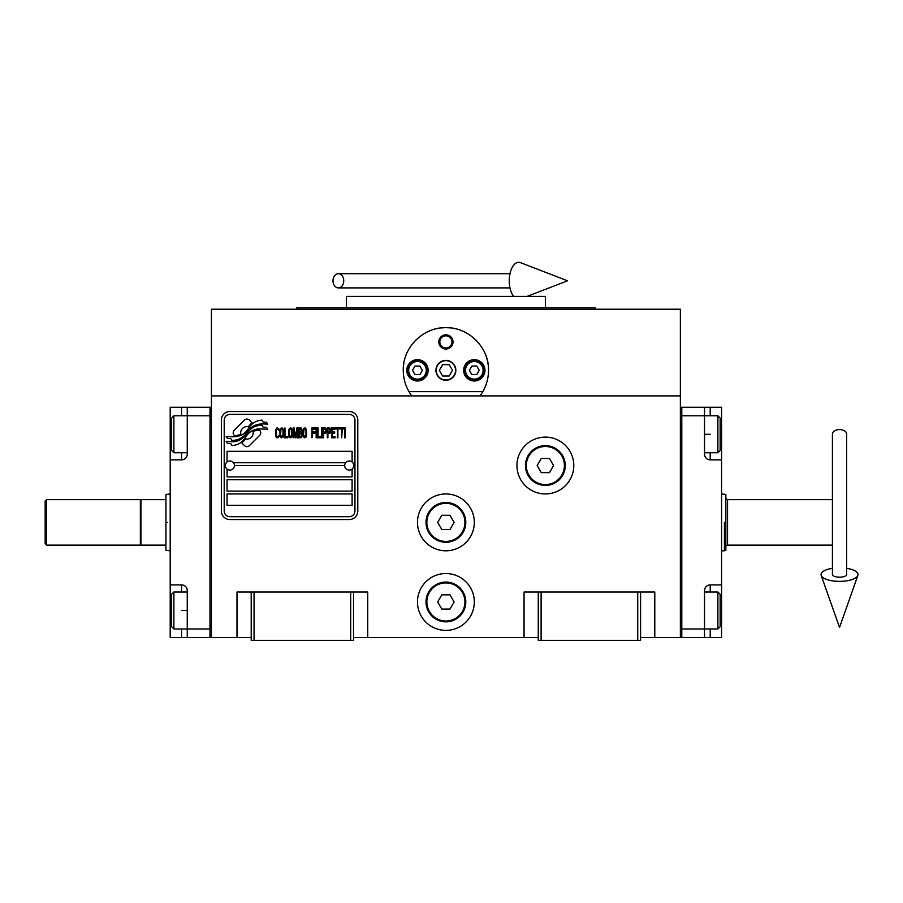 <?xml version="1.0" encoding="UTF-8"?>
<svg xmlns="http://www.w3.org/2000/svg" width="903" height="903" viewBox="0 0 903 903"><rect width="100%" height="100%" fill="white"/><g stroke="black" fill="none" stroke-linecap="round" stroke-linejoin="round"><path stroke-width="1.35" d="M640.577 637.484L680.365 637.484L680.365 309.221L211.415 309.221L211.415 395.898L680.365 395.898M538.267 637.484L353.524 637.484M251.203 637.484L211.415 637.484L211.415 395.898M474.312 601.962A28.422 28.422 0 0 0 445.89 573.54A28.422 28.422 0 0 0 417.468 601.962A28.422 28.422 0 0 0 445.89 630.384A28.422 28.422 0 0 0 474.312 601.962M474.312 522.374A28.422 28.422 0 0 0 445.89 493.952A28.422 28.422 0 0 0 417.468 522.374A28.422 28.422 0 0 0 445.89 550.796A28.422 28.422 0 0 0 474.312 522.374M573.789 465.53A28.422 28.422 0 0 0 545.367 437.108A28.422 28.422 0 0 0 516.945 465.53A28.422 28.422 0 0 0 545.367 493.952A28.422 28.422 0 0 0 573.789 465.53M524.056 637.484L524.056 592.007L538.267 592.007L538.267 640.329L640.577 640.329L640.577 592.007L654.788 592.007L654.788 637.484M236.992 637.484L236.992 592.007L251.203 592.007L251.203 640.329L353.524 640.329L353.524 592.007L367.735 592.007L367.735 637.484M538.267 592.007L640.577 592.007M251.203 592.007L353.524 592.007M637.732 640.329L637.732 592.007M541.1 640.329L541.1 592.007M350.68 640.329L350.68 592.007M254.048 640.329L254.048 592.007M260.719 432.864A3.544 3.544 0 0 0 259.68 430.359L259.342 430.031A16.48 16.48 0 0 0 253.054 431.578A6.242 6.242 0 0 1 245.582 438.937A24.742 24.742 0 0 1 241.79 442.944L244.442 445.585A3.544 3.544 0 0 0 249.454 445.585L259.68 435.37A3.544 3.544 0 0 0 260.719 432.864M344.709 465.53A4.549 4.549 0 0 0 349.258 470.079A4.549 4.549 0 0 0 353.807 465.53A4.549 4.549 0 0 0 349.258 460.993A4.549 4.549 0 0 0 344.709 465.53L234.441 465.53A4.549 4.549 0 0 1 229.893 470.079A4.549 4.549 0 0 1 225.344 465.53A4.549 4.549 0 0 1 229.893 460.993A4.549 4.549 0 0 1 234.441 465.53M227.048 505.33L352.102 505.33L352.102 493.952L227.048 493.952L227.048 505.33M233.437 462.697L345.714 462.697M354.947 420.064A5.689 5.689 0 0 0 349.258 414.375L229.893 414.375A5.689 5.689 0 0 0 224.204 420.064L224.204 511.008A5.689 5.689 0 0 0 229.893 516.697L349.258 516.697A5.689 5.689 0 0 0 354.947 511.008L354.947 420.064M227.048 479.741L227.048 491.119L352.102 491.119L352.102 479.741L227.048 479.741M227.048 469.086L227.048 476.908L352.102 476.908L352.102 469.086M352.102 461.986L352.102 451.319L227.048 451.319L227.048 461.986M263.145 427.142L261.938 425.144A26.085 26.085 0 0 0 255.854 426.216A13.613 13.613 0 0 0 249.16 430.765A508.999 508.999 0 0 1 245.639 435.088A21.435 21.435 0 0 1 240.695 439.479A14.087 14.087 0 0 1 232.635 441.714A101.102 101.102 0 0 1 226.19 441.319L227.443 443.396L230.784 443.621L231.936 445.551A16.367 16.367 0 0 0 239.374 443.441A15.509 15.509 0 0 0 245.097 437.842A21.616 21.616 0 0 1 249.838 432.311A14.651 14.651 0 0 1 259.511 428.948A168.387 168.387 0 0 1 267.717 429.331L266.543 427.367L263.145 427.142M263.145 422.062L261.994 420.155A15.43 15.43 0 0 0 253.156 423.236A18.749 18.749 0 0 0 248.754 427.932A41.075 41.075 0 0 1 246.067 431.532A13.331 13.331 0 0 1 240.051 435.63A22.428 22.428 0 0 1 232.827 436.792A57.081 57.081 0 0 1 226.179 436.375L227.342 438.305L230.773 438.542L231.868 440.348A16.852 16.852 0 0 0 241.541 437.741A16.152 16.152 0 0 0 246.485 432.808A21.627 21.627 0 0 1 251.395 427.458A16.333 16.333 0 0 1 259.816 424.117A35.477 35.477 0 0 1 267.706 424.229L266.543 422.299L263.145 422.062M252.095 422.773L249.442 420.121A3.544 3.544 0 0 0 244.431 420.121L234.216 430.347A3.544 3.544 0 0 0 234.216 435.359L234.543 435.686A16.468 16.468 0 0 0 240.83 434.151A6.242 6.242 0 0 1 248.314 426.758A24.776 24.776 0 0 1 252.095 422.773M278.982 436.341L279.083 435.28L277.752 436.555L276.51 436.341L276.036 435.28L276.216 429.783L277.752 429.151L279.083 430.415L278.609 428.507L276.894 427.875L275.46 430.2L275.652 436.341L276.894 437.82L278.226 437.616L278.982 436.341M282.131 427.875L280.517 428.507L279.84 431.262L280.133 436.341L281.375 437.82L282.989 437.187L283.655 434.433L283.373 429.354L282.131 427.875M284.987 427.875L284.422 437.82L287.854 437.82L287.854 436.555L284.987 436.555L284.987 427.875M290.901 427.875L289.287 428.507L288.61 431.262L288.904 436.341L290.145 437.82L291.759 437.187L292.425 434.433L292.143 429.354L290.901 427.875M295.857 437.82L297.189 429.997L297.189 437.82L297.764 437.82L297.764 427.875L296.906 427.875L295.473 436.77L294.051 427.875L293.193 427.875L293.193 437.82L293.757 429.997L295.1 437.82L295.857 437.82M301.67 432.955L302.053 430.2L301.297 428.09L298.532 427.875L298.532 437.82L301.297 437.616L302.053 435.494L301.67 432.955M305.101 427.875L303.487 428.507L302.821 431.262L303.103 436.341L304.345 437.82L305.959 437.187L306.636 434.433L306.343 429.354L305.101 427.875M311.975 437.82L312.54 433.169L315.023 433.169L315.023 431.894L312.54 431.894L312.54 429.151L315.407 429.151L315.407 427.875L311.975 427.875L311.975 437.82M316.163 437.82L316.739 437.82L316.739 427.875L316.163 427.875L316.163 437.82M318.07 427.875L317.495 427.875L317.495 437.82L320.926 437.82L320.926 436.555L318.07 436.555L318.07 427.875M321.694 437.82L322.269 437.82L322.269 427.875L321.694 427.875L321.694 437.82M326.559 431.047L325.791 428.09L323.026 427.875L323.026 437.82L323.601 437.82L323.601 433.384L325.791 433.169L326.559 431.047M330.848 431.047L330.08 428.09L327.315 427.875L327.315 437.82L327.891 437.82L327.891 433.384L330.08 433.169L330.848 431.047M335.036 437.82L335.036 436.555L332.18 436.555L332.18 433.169L334.663 433.169L334.663 431.894L332.18 431.894L332.18 429.151L335.036 429.151L335.036 427.875L331.604 427.875L331.604 437.82L335.036 437.82M339.426 428.936L339.426 427.875L335.803 427.875L335.803 428.936L337.327 428.936L337.327 437.82L337.903 437.82L337.903 428.936L339.426 428.936M343.806 428.936L343.806 427.875L340.183 427.875L340.183 428.936L341.718 428.936L341.718 437.82L342.282 428.936L343.806 428.936M344.574 437.82L345.149 437.82L345.149 427.875L344.574 427.875L344.574 437.82M280.991 429.354L282.515 429.354L282.989 430.415L282.989 435.28L282.131 436.555L280.517 435.28L280.991 429.354M289.761 429.354L291.285 429.354L291.759 430.415L291.759 435.28L290.901 436.555L289.287 435.28L289.761 429.354M299.096 432.108L299.096 429.151L300.913 429.151L301.196 431.894L299.096 432.108M301.388 434.016L301.196 436.341L299.096 436.555L299.096 433.384L301.388 434.016M303.961 429.354L305.485 429.354L305.959 430.415L305.959 435.28L305.101 436.555L303.487 435.28L303.961 429.354M325.701 431.894L323.601 432.108L323.601 428.936L325.701 429.151L325.701 431.894M329.99 431.894L327.891 432.108L327.891 428.936L329.99 429.151L329.99 431.894M229.893 519.541A8.522 8.522 0 0 1 221.359 511.008L221.359 420.064A8.522 8.522 0 0 1 229.893 411.531L349.258 411.531A8.522 8.522 0 0 1 357.791 420.064L357.791 511.008A8.522 8.522 0 0 1 349.258 519.541L229.893 519.541M409.714 392.884A42.633 42.633 0 0 0 411.791 395.898C406.158 388.234 403.314 379.711 403.257 370.32C402.535 347.711 423.281 326.976 445.89 327.687C468.51 326.976 489.245 347.723 488.523 370.32C488.467 379.711 485.622 388.234 480.001 395.898A42.633 42.633 0 0 0 482.337 392.455M461.196 330.532A42.633 42.633 0 0 0 460.756 330.363A42.633 42.633 0 0 1 462.562 331.085M455.372 328.76A42.633 42.633 0 0 0 453.092 328.308A42.633 42.633 0 0 1 455.372 328.76M450.066 327.902A42.633 42.633 0 0 0 445.913 327.687A42.633 42.633 0 0 1 450.066 327.902M445.845 327.687A42.633 42.633 0 0 0 441.702 327.902A42.633 42.633 0 0 1 445.845 327.687M438.689 328.308A42.633 42.633 0 0 0 436.42 328.76A42.633 42.633 0 0 1 438.689 328.308M429.173 331.108A42.633 42.633 0 0 1 431.047 330.363A42.633 42.633 0 0 0 430.584 330.532M403.269 371.404A42.633 42.633 0 0 1 403.257 370.264M403.415 366.697A42.633 42.633 0 0 1 403.889 363.029M404.363 360.681A42.633 42.633 0 0 1 404.837 358.818M405.944 355.432A42.633 42.633 0 0 1 406.61 353.75M415.154 340.781A42.633 42.633 0 0 1 416.306 339.63M420.866 335.814A42.633 42.633 0 0 1 422.435 334.72M469.379 334.742A42.633 42.633 0 0 1 470.892 335.792M475.497 339.652A42.633 42.633 0 0 1 476.592 340.736M485.261 353.976A42.633 42.633 0 0 1 485.825 355.376M486.503 357.351A42.633 42.633 0 0 1 488.196 365.004M483.985 389.464A42.633 42.633 0 0 1 483.647 390.13M436.228 370.32A9.662 9.662 0 0 0 445.89 379.982A9.662 9.662 0 0 0 455.552 370.32A9.662 9.662 0 0 0 445.89 360.658A9.662 9.662 0 0 0 436.228 370.32M482.812 391.642L408.969 391.642M438.79 341.898A7.1 7.1 0 0 1 445.89 334.799A7.1 7.1 0 0 1 453.001 341.898A7.1 7.1 0 0 1 445.89 349.009A7.1 7.1 0 0 1 438.79 341.898M406.813 370.32A10.655 10.655 0 0 0 417.468 380.987A10.655 10.655 0 0 0 428.124 370.32A10.655 10.655 0 0 0 417.468 359.665A10.655 10.655 0 0 0 406.813 370.32M463.657 370.32A10.655 10.655 0 0 0 474.312 380.987A10.655 10.655 0 0 0 484.967 370.32A10.655 10.655 0 0 0 474.312 359.665A10.655 10.655 0 0 0 463.657 370.32M417.468 379.136A8.816 8.816 0 0 0 426.284 370.32A8.816 8.816 0 0 0 417.468 361.516A8.816 8.816 0 0 0 408.664 370.32A8.816 8.816 0 0 0 417.468 379.136M417.468 380.276A9.944 9.944 0 0 0 427.424 370.32A9.944 9.944 0 0 0 417.468 360.376A9.944 9.944 0 0 0 407.524 370.32A9.944 9.944 0 0 0 417.468 380.276M415.008 366.065L412.547 370.32L415.008 374.587L419.929 374.587L422.39 370.32L419.929 366.065L415.008 366.065M474.312 379.136A8.816 8.816 0 0 0 483.128 370.32A8.816 8.816 0 0 0 474.312 361.516A8.816 8.816 0 0 0 465.508 370.32A8.816 8.816 0 0 0 474.312 379.136M474.312 380.276A9.944 9.944 0 0 0 484.256 370.32A9.944 9.944 0 0 0 474.312 360.376A9.944 9.944 0 0 0 464.368 370.32A9.944 9.944 0 0 0 474.312 380.276M471.851 366.065L469.391 370.32L471.851 374.587L476.773 374.587L479.233 370.32L476.773 366.065L471.851 366.065M439.817 341.898A6.073 6.073 0 0 0 445.89 347.971A6.073 6.073 0 0 0 451.963 341.898A6.073 6.073 0 0 0 445.89 335.826A6.073 6.073 0 0 0 439.817 341.898M445.89 380.276A9.944 9.944 0 0 0 455.834 370.32A9.944 9.944 0 0 0 445.89 360.376A9.944 9.944 0 0 0 435.946 370.32A9.944 9.944 0 0 0 445.89 380.276M439.332 370.32L442.605 376.009L449.175 376.009L452.459 370.32L449.175 364.643L442.605 364.643L439.332 370.32M595.1 309.221L595.1 307.799L296.681 307.799L296.681 309.221M545.367 307.799L545.367 296.432L346.413 296.432L346.413 307.799M721.576 584.907L721.576 610.484L720.154 610.484L720.154 626.682L720.154 594.287L717.885 592.007L717.885 628.962L704.532 628.962L704.532 590.585A5.689 5.689 0 0 1 710.21 584.907L721.576 584.907L721.576 459.853L710.21 459.853A5.689 5.689 0 0 1 704.532 454.164L704.532 407.276L681.788 407.276L681.788 637.484L704.532 637.484L704.532 628.962L681.788 628.962L681.788 415.798L717.885 415.798L717.885 452.742L704.532 452.742M721.576 610.484L721.576 637.484L704.532 637.484M704.532 407.276L710.21 407.276L710.21 415.798M721.576 459.853L721.576 407.276L710.21 407.276M681.788 407.276L680.365 407.276L680.365 637.484L681.788 637.484M717.885 415.798L720.154 418.066L720.154 450.473L720.154 434.275L721.576 434.275M170.204 459.853L170.204 434.275L171.626 434.275L171.626 418.066L171.626 450.473L173.895 452.742L173.895 415.798L187.26 415.798L187.26 454.164A5.689 5.689 0 0 1 181.571 459.853L170.204 459.853L170.204 584.907L181.571 584.907A5.689 5.689 0 0 1 187.26 590.585L187.26 637.484L209.993 637.484L209.993 407.276L187.26 407.276L187.26 415.798L209.993 415.798L209.993 628.962L173.895 628.962L173.895 592.007L187.26 592.007M170.204 434.275L170.204 407.276L187.26 407.276M187.26 637.484L181.571 637.484L181.571 628.962M170.204 584.907L170.204 637.484L181.571 637.484M209.993 637.484L211.415 637.484L211.415 407.276L209.993 407.276M173.895 628.962L171.626 626.682L171.626 594.287L171.626 610.484L170.204 610.484M170.204 550.796L165.938 550.277L165.938 545.119L140.936 545.119L140.936 499.641L165.938 499.641L165.938 494.472L170.204 493.952M167.36 522.374C167.36 485.712 167.36 485.712 167.36 522.374C167.36 559.036 167.36 559.036 167.36 522.374M165.938 522.374C165.938 486.378 165.938 486.378 165.938 522.374C165.938 558.381 165.938 558.381 165.938 522.374M165.938 513.412L165.938 515.274M165.938 545.119L165.938 499.641M724.42 522.555L724.42 522.374C724.42 485.712 724.42 485.712 724.42 522.374C724.42 485.712 724.42 485.712 724.42 522.374L724.42 550.796L721.576 550.796M724.42 550.796L725.843 550.277L725.843 497.937L725.843 546.823A1.704 1.704 48.1 0 1 727.547 545.119L832.419 545.119M721.576 493.952L725.843 494.472L725.843 497.937A1.704 1.704 131.9 0 0 727.547 499.641L832.419 499.641M725.843 530.975L725.843 522.374C725.843 558.381 725.843 558.381 725.843 522.374L725.843 517.509M725.843 522.374C725.843 486.378 725.843 486.378 725.843 522.374M565.267 465.53A19.9 19.9 0 0 1 545.367 485.43A19.9 19.9 0 0 1 525.467 465.53A19.9 19.9 0 0 1 545.367 445.642A19.9 19.9 0 0 1 565.267 465.53M564.409 465.53A19.042 19.042 0 0 1 545.367 484.572A19.042 19.042 0 0 1 526.325 465.53A19.042 19.042 0 0 1 545.367 446.488A19.042 19.042 0 0 1 564.409 465.53M553.573 465.53L549.464 458.431L541.269 458.431L537.161 465.53L541.269 472.641L549.464 472.641L553.573 465.53M465.79 522.374A19.9 19.9 0 0 1 445.89 542.274A19.9 19.9 0 0 1 426.002 522.374A19.9 19.9 0 0 1 445.89 502.486A19.9 19.9 0 0 1 465.79 522.374M464.932 522.374A19.042 19.042 0 0 1 445.89 541.416A19.042 19.042 0 0 1 426.848 522.374A19.042 19.042 0 0 1 445.89 503.332A19.042 19.042 0 0 1 464.932 522.374M454.096 522.374L449.999 515.274L441.793 515.274L437.684 522.374L441.793 529.485L449.999 529.485L454.096 522.374M465.79 601.962A19.9 19.9 0 0 1 445.89 621.851A19.9 19.9 0 0 1 426.002 601.962A19.9 19.9 0 0 1 445.89 582.063A19.9 19.9 0 0 1 465.79 601.962M464.932 601.962A19.042 19.042 0 0 1 445.89 621.004A19.042 19.042 0 0 1 426.848 601.962A19.042 19.042 0 0 1 445.89 582.92A19.042 19.042 0 0 1 464.932 601.962M454.096 601.962L449.999 594.851L441.793 594.851L437.684 601.962L441.793 609.062L449.999 609.062L454.096 601.962M839.53 429.591A7.1 4.413 0 0 1 846.63 434.016L846.63 574.579A7.1 2.607 0 0 1 839.53 577.186A7.1 2.607 0 0 1 832.419 574.579L832.419 434.016A7.1 4.413 0 0 1 839.53 429.591M832.419 568.314A18.478 6.784 0 0 0 821.211 575.448A18.478 6.784 0 0 0 839.53 581.363A18.478 6.784 0 0 0 857.85 575.448A18.478 6.784 0 0 0 846.63 568.314M332.993 280.799A7.1 5.373 -90 0 0 338.365 287.899A7.1 5.373 -90 0 0 343.738 280.799A7.1 5.373 -90 0 0 338.365 273.688A7.1 5.373 -90 0 0 332.993 280.799M513.672 296.432A18.478 9.47 -90 0 1 509.258 280.799A18.478 9.47 -90 0 1 520.557 262.671L567.535 280.799L527.013 296.432M46.572 545.119L45.15 543.696L45.15 501.063L46.572 499.641L140.36 499.641L140.36 545.119L46.572 545.119L46.572 499.641M710.21 628.962L710.21 637.484M704.532 434.275L710.21 434.275M710.21 452.742L710.21 459.853M710.21 584.907L710.21 592.007M181.571 415.798L181.571 407.276M187.26 610.484L181.571 610.484M181.571 592.007L181.571 584.907M181.571 459.853L181.571 452.742M727.547 499.641L727.547 545.119M720.154 450.473L717.885 452.742M704.532 592.007L717.885 592.007M720.154 626.682L717.885 628.962M171.626 594.287L173.895 592.007M187.26 452.742L173.895 452.742M171.626 418.066L173.895 415.798M140.36 500.206L140.936 499.641M140.36 544.543L140.936 545.119M857.85 575.448L839.53 627.45L821.211 575.448M338.365 287.899L509.981 287.899M338.365 273.688L509.981 273.688"/></g></svg>
